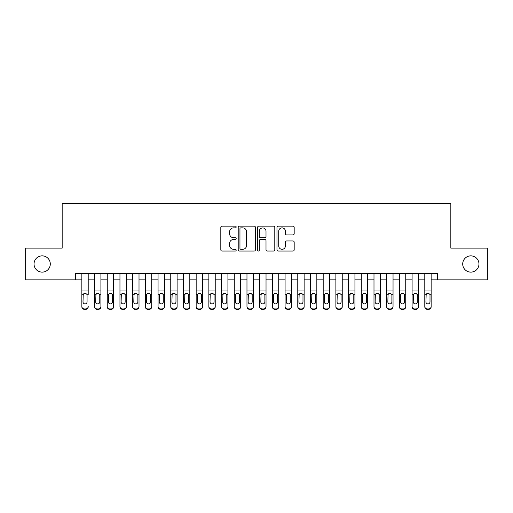 <?xml version="1.0" encoding="UTF-8"?>
<svg xmlns="http://www.w3.org/2000/svg" width="513" height="513" viewBox="0 0 513 513"><rect width="100%" height="100%" fill="white"/><g stroke="black" fill="none" stroke-linecap="round" stroke-linejoin="round"><path stroke-width="0.77" d="M236.179 226.996A0.872 0.872 0 0 0 235.307 226.124L222.058 226.124A1.244 1.244 0 0 0 220.814 227.368L220.814 249.812A1.244 1.244 0 0 0 222.058 251.056L235.307 251.056A0.872 0.872 0 0 0 236.179 250.184A0.872 0.872 0 0 0 235.307 249.312L233.588 249.312A3.989 3.989 0 0 1 229.6 245.323L229.6 243.451A3.989 3.989 0 0 1 233.588 239.462L235.307 239.462A0.872 0.872 0 0 0 236.179 238.59A0.872 0.872 0 0 0 235.307 237.718L233.588 237.718A3.989 3.989 0 0 1 229.6 233.729L229.6 231.857A3.989 3.989 0 0 1 233.588 227.868L235.307 227.868A0.872 0.872 0 0 0 236.179 226.996M462.707 263.996A8.131 8.131 0 0 0 470.838 272.121A8.131 8.131 0 0 0 478.969 263.996A8.131 8.131 0 0 0 470.838 255.865A8.131 8.131 0 0 0 462.707 263.996M34.031 263.996A8.131 8.131 0 0 0 42.162 272.121A8.131 8.131 0 0 0 50.293 263.996A8.131 8.131 0 0 0 42.162 255.865A8.131 8.131 0 0 0 34.031 263.996M292.936 234.916A1.244 1.244 0 0 0 294.18 233.665L294.18 227.368A1.244 1.244 0 0 0 292.936 226.124L278.226 226.124A1.244 1.244 0 0 0 276.975 227.368L276.975 249.812A1.244 1.244 0 0 0 278.226 251.056L292.936 251.056A1.244 1.244 0 0 0 294.18 249.812L294.18 242.207A1.244 1.244 0 0 0 292.936 240.963L286.639 240.963A1.244 1.244 0 0 0 285.395 242.207L285.395 245.977A3.335 3.335 0 0 1 282.06 249.312A3.335 3.335 0 0 1 278.726 245.977L278.726 231.203A3.335 3.335 0 0 1 282.06 227.868A3.335 3.335 0 0 1 285.395 231.203L285.395 233.665A1.244 1.244 0 0 0 286.639 234.916L292.936 234.916M75.501 279.874L25.65 279.874L25.65 248.119L62.169 248.119L62.169 203.661L450.831 203.661L450.831 248.119L487.35 248.119L487.35 279.874L437.499 279.874L437.499 273.519L75.501 273.519L75.501 279.874L81.856 279.874M255.41 227.368A1.244 1.244 0 0 0 254.159 226.124L239.449 226.124A1.244 1.244 0 0 0 238.205 227.368L238.205 249.812A1.244 1.244 0 0 0 239.449 251.056L254.159 251.056A1.244 1.244 0 0 0 255.41 249.812L255.41 227.368M258.841 226.124L273.551 226.124A1.244 1.244 0 0 1 274.795 227.368L274.795 249.812A1.244 1.244 0 0 1 273.551 251.056L267.254 251.056A1.244 1.244 0 0 1 266.003 249.812L266.003 240.712A1.244 1.244 0 0 0 264.759 239.462L260.585 239.462A1.244 1.244 0 0 0 259.334 240.712L259.334 250.184A0.872 0.872 0 0 1 258.462 251.056A0.872 0.872 0 0 1 257.59 250.184L257.59 227.368A1.244 1.244 0 0 1 258.841 226.124M88.204 279.874L94.559 279.874M100.907 279.874L107.255 279.874M113.61 279.874L119.959 279.874M126.307 279.874L132.662 279.874M139.01 279.874L145.365 279.874M151.713 279.874L158.062 279.874M164.416 279.874L170.765 279.874M177.113 279.874L183.468 279.874M189.816 279.874L196.165 279.874M202.52 279.874L208.868 279.874M215.223 279.874L221.571 279.874M227.919 279.874L234.274 279.874M240.623 279.874L246.971 279.874M253.326 279.874L259.674 279.874M266.029 279.874L272.377 279.874M278.726 279.874L285.081 279.874M291.429 279.874L297.777 279.874M304.132 279.874L310.48 279.874M316.835 279.874L323.184 279.874M329.532 279.874L335.887 279.874M342.235 279.874L348.584 279.874M354.938 279.874L361.287 279.874M367.635 279.874L373.99 279.874M380.338 279.874L386.693 279.874M393.041 279.874L399.39 279.874M405.745 279.874L412.093 279.874M418.441 279.874L424.796 279.874M431.144 279.874L437.499 279.874M240.821 227.868A0.872 0.872 0 0 0 239.949 228.74L239.949 248.439A0.872 0.872 0 0 0 240.821 249.312L242.63 249.312A3.989 3.989 0 0 0 246.618 245.323L246.618 231.857A3.989 3.989 0 0 0 242.63 227.868L240.821 227.868M266.003 231.267A3.335 3.335 0 0 0 262.669 227.932A3.335 3.335 0 0 0 259.334 231.267L259.334 236.474A1.244 1.244 0 0 0 260.585 237.718L264.759 237.718A1.244 1.244 0 0 0 266.003 236.474L266.003 231.267M81.856 273.519L81.856 306.421A2.539 2.52 -0 0 0 84.395 308.941L85.665 308.941A2.539 2.52 -0 0 0 88.204 306.421L88.204 306.819A2.539 2.52 180 0 1 85.665 309.339L85.665 308.941M88.204 294.654L88.204 273.519M87.063 301.881L87.063 295.193L87.063 301.881A2.033 2.014 180 0 1 85.03 303.901A2.033 2.014 180 0 0 87.063 301.881M82.997 302.279L82.997 301.881A2.033 2.014 180 0 0 85.03 303.901M83.972 293.449L82.997 295.039M86.088 293.449L85.03 293.154L86.838 294.257L87.063 295.193M84.395 308.941L84.395 309.339L85.665 309.339M84.395 309.339A2.539 2.52 180 0 1 81.856 306.819L81.856 306.421M81.856 294.257L83.221 294.257L82.997 301.881M83.221 294.257L85.03 293.154M94.559 294.654L94.559 306.421A2.539 2.52 0 0 0 97.098 308.941L98.368 308.941A2.539 2.52 0 0 0 100.907 306.421L100.907 306.819A2.539 2.52 180 0 1 98.368 309.339L98.368 308.941M99.766 301.881L99.766 295.193L99.766 301.881A2.033 2.014 180 0 1 97.733 303.901A2.033 2.014 180 0 0 99.766 301.881M95.7 302.279L95.7 301.881A2.033 2.014 180 0 0 97.733 303.901M96.668 293.449L95.7 295.039M98.791 293.449L97.733 293.154L99.541 294.257L99.766 295.193M107.255 294.654L107.255 306.421A2.539 2.52 0 0 0 109.795 308.941L111.064 308.941A2.539 2.52 0 0 0 113.61 306.421L113.61 306.819A2.539 2.52 180 0 1 111.064 309.339L111.064 308.941M112.462 301.881L112.462 295.193L112.462 301.881A2.033 2.014 180 0 1 110.43 303.901A2.033 2.014 180 0 0 112.462 301.881M108.403 302.279L108.403 301.881A2.033 2.014 180 0 0 110.43 303.901M109.372 293.449L108.403 295.039M111.494 293.449L110.43 293.154L112.238 294.257L112.462 295.193M119.959 294.654L119.959 306.421A2.539 2.52 0 0 0 122.498 308.941L123.768 308.941A2.539 2.52 0 0 0 126.307 306.421L126.307 306.819A2.539 2.52 180 0 1 123.768 309.339L123.768 308.941M125.166 301.881L125.166 295.193L125.166 301.881A2.033 2.014 180 0 1 123.133 303.901A2.033 2.014 180 0 0 125.166 301.881M121.1 302.279L121.1 301.881A2.033 2.014 180 0 0 123.133 303.901M122.075 293.449L121.1 295.039M124.197 293.449L123.133 293.154L124.941 294.257L125.166 295.193M132.662 294.654L132.662 306.421A2.539 2.52 0 0 0 135.201 308.941L136.471 308.941A2.539 2.52 0 0 0 139.01 306.421L139.01 306.819A2.539 2.52 180 0 1 136.471 309.339L136.471 308.941M137.869 301.881L137.869 295.193L137.869 301.881A2.033 2.014 180 0 1 135.836 303.901A2.033 2.014 180 0 0 137.869 301.881M133.803 302.279L133.803 301.881A2.033 2.014 180 0 0 135.836 303.901M134.778 293.449L133.803 295.039M136.894 293.449L135.836 293.154L137.644 294.257L137.869 295.193M100.907 273.519L100.907 306.819M94.559 273.519L94.559 306.819A2.539 2.52 180 0 0 97.098 309.339L98.368 309.339M94.559 294.257L95.925 294.257L95.7 301.881M95.925 294.257L97.733 293.154M113.61 273.519L113.61 306.819M107.255 273.519L107.255 306.819A2.539 2.52 180 0 0 109.795 309.339L111.064 309.339M107.255 294.257L108.628 294.257L108.403 301.881M108.628 294.257L110.43 293.154M126.307 273.519L126.307 306.819M119.959 273.519L119.959 306.819A2.539 2.52 180 0 0 122.498 309.339L123.768 309.339M119.959 294.257L121.324 294.257L121.1 301.881M121.324 294.257L123.133 293.154M139.01 273.519L139.01 306.819M132.662 273.519L132.662 306.819A2.539 2.52 180 0 0 135.201 309.339L136.471 309.339M132.662 294.257L134.028 294.257L133.803 301.881M134.028 294.257L135.836 293.154M145.365 294.654L145.365 306.421A2.539 2.52 0 0 0 147.904 308.941L149.174 308.941A2.539 2.52 0 0 0 151.713 306.421L151.713 306.819A2.539 2.52 180 0 1 149.174 309.339L149.174 308.941M150.572 301.881L150.572 295.193L150.572 301.881A2.033 2.014 180 0 1 148.539 303.901A2.033 2.014 180 0 0 150.572 301.881M146.506 302.279L146.506 301.881A2.033 2.014 180 0 0 148.539 303.901M147.475 293.449L146.506 295.039M149.597 293.449L148.539 293.154L150.347 294.257L150.572 295.193M151.713 273.519L151.713 306.819M145.365 273.519L145.365 306.819A2.539 2.52 180 0 0 147.904 309.339L149.174 309.339M145.365 294.257L146.731 294.257L146.506 301.881M146.731 294.257L148.539 293.154M158.062 294.654L158.062 306.421A2.539 2.52 0 0 0 160.601 308.941L161.871 308.941A2.539 2.52 0 0 0 164.416 306.421L164.416 306.819A2.539 2.52 180 0 1 161.871 309.339L161.871 308.941M163.269 301.881L163.269 295.193L163.269 301.881A2.033 2.014 180 0 1 161.236 303.901A2.033 2.014 180 0 0 163.269 301.881M159.21 302.279L159.21 301.881A2.033 2.014 180 0 0 161.236 303.901M160.178 293.449L159.21 295.039M162.3 293.449L161.236 293.154L163.044 294.257L163.269 295.193M164.416 273.519L164.416 306.819M158.062 273.519L158.062 306.819A2.539 2.52 180 0 0 160.601 309.339L161.871 309.339M158.062 294.257L159.434 294.257L159.21 301.881M159.434 294.257L161.236 293.154M170.765 294.654L170.765 306.421A2.539 2.52 0 0 0 173.304 308.941L174.574 308.941A2.539 2.52 0 0 0 177.113 306.421L177.113 306.819A2.539 2.52 180 0 1 174.574 309.339L174.574 308.941M175.972 301.881L175.972 295.193L175.972 301.881A2.033 2.014 180 0 1 173.939 303.901A2.033 2.014 180 0 0 175.972 301.881M171.906 302.279L171.906 301.881A2.033 2.014 180 0 0 173.939 303.901M172.881 293.449L171.906 295.039M175.004 293.449L173.939 293.154L175.747 294.257L175.972 295.193M177.113 273.519L177.113 306.819M170.765 273.519L170.765 306.819A2.539 2.52 180 0 0 173.304 309.339L174.574 309.339M170.765 294.257L172.131 294.257L171.906 301.881M172.131 294.257L173.939 293.154M183.468 294.654L183.468 306.421A2.539 2.52 0 0 0 186.007 308.941L187.277 308.941A2.539 2.52 0 0 0 189.816 306.421L189.816 306.819A2.539 2.52 180 0 1 187.277 309.339L187.277 308.941M188.675 301.881L188.675 295.193L188.675 301.881A2.033 2.014 180 0 1 186.642 303.901A2.033 2.014 180 0 0 188.675 301.881M184.609 302.279L184.609 301.881A2.033 2.014 180 0 0 186.642 303.901M185.584 293.449L184.609 295.039M187.7 293.449L186.642 293.154L188.451 294.257L188.675 295.193M189.816 273.519L189.816 306.819M183.468 273.519L183.468 306.819A2.539 2.52 180 0 0 186.007 309.339L187.277 309.339M183.468 294.257L184.834 294.257L184.609 301.881M184.834 294.257L186.642 293.154M196.165 294.654L196.165 306.421A2.539 2.52 0 0 0 198.711 308.941L199.98 308.941A2.539 2.52 0 0 0 202.52 306.421L202.52 306.819A2.539 2.52 180 0 1 199.98 309.339L199.98 308.941M201.378 301.881L201.378 295.193L201.378 301.881A2.033 2.014 180 0 1 199.345 303.901A2.033 2.014 180 0 0 201.378 301.881M197.313 302.279L197.313 301.881A2.033 2.014 180 0 0 199.345 303.901M198.281 293.449L197.313 295.039M200.403 293.449L199.345 293.154L201.147 294.257L201.378 295.193M202.52 273.519L202.52 306.819M196.165 273.519L196.165 306.819A2.539 2.52 180 0 0 198.711 309.339L199.98 309.339M196.165 294.257L197.537 294.257L197.313 301.881M197.537 294.257L199.345 293.154M208.868 294.654L208.868 306.421A2.539 2.52 0 0 0 211.407 308.941L212.677 308.941A2.539 2.52 0 0 0 215.223 306.421L215.223 306.819A2.539 2.52 180 0 1 212.677 309.339L212.677 308.941M214.075 301.881L214.075 295.193L214.075 301.881A2.033 2.014 180 0 1 212.042 303.901A2.033 2.014 180 0 0 214.075 301.881M210.009 302.279L210.009 301.881A2.033 2.014 180 0 0 212.042 303.901M210.984 293.449L210.009 295.039M213.107 293.449L212.042 293.154L213.85 294.257L214.075 295.193M215.223 273.519L215.223 306.819M208.868 273.519L208.868 306.819A2.539 2.52 180 0 0 211.407 309.339L212.677 309.339M208.868 294.257L210.24 294.257L210.009 301.881M210.24 294.257L212.042 293.154M221.571 294.654L221.571 306.421A2.539 2.52 0 0 0 224.11 308.941L225.38 308.941A2.539 2.52 0 0 0 227.919 306.421L227.919 306.819A2.539 2.52 180 0 1 225.38 309.339L225.38 308.941M226.778 301.881L226.778 295.193L226.778 301.881A2.033 2.014 180 0 1 224.745 303.901A2.033 2.014 180 0 0 226.778 301.881M222.713 302.279L222.713 301.881A2.033 2.014 180 0 0 224.745 303.901M223.687 293.449L222.713 295.039M225.81 293.449L224.745 293.154L226.554 294.257L226.778 295.193M227.919 273.519L227.919 306.819M221.571 273.519L221.571 306.819A2.539 2.52 180 0 0 224.11 309.339L225.38 309.339M221.571 294.257L222.937 294.257L222.713 301.881M222.937 294.257L224.745 293.154M234.274 294.654L234.274 306.421A2.539 2.52 0 0 0 236.814 308.941L238.083 308.941A2.539 2.52 0 0 0 240.623 306.421L240.623 306.819A2.539 2.52 180 0 1 238.083 309.339L238.083 308.941M239.481 301.881L239.481 295.193L239.481 301.881A2.033 2.014 180 0 1 237.448 303.901A2.033 2.014 180 0 0 239.481 301.881M235.416 302.279L235.416 301.881A2.033 2.014 180 0 0 237.448 303.901M236.39 293.449L235.416 295.039M238.507 293.449L237.448 293.154L239.257 294.257L239.481 295.193M240.623 273.519L240.623 306.819M234.274 273.519L234.274 306.819A2.539 2.52 180 0 0 236.814 309.339L238.083 309.339M234.274 294.257L235.64 294.257L235.416 301.881M235.64 294.257L237.448 293.154M246.971 294.654L246.971 306.421A2.539 2.52 0 0 0 249.517 308.941L250.786 308.941A2.539 2.52 0 0 0 253.326 306.421L253.326 306.819A2.539 2.52 180 0 1 250.786 309.339L250.786 308.941M252.184 301.881L252.184 295.193L252.184 301.881A2.033 2.014 180 0 1 250.152 303.901A2.033 2.014 180 0 0 252.184 301.881M248.119 302.279L248.119 301.881A2.033 2.014 180 0 0 250.152 303.901M249.087 293.449L248.119 295.039M251.21 293.449L250.152 293.154L251.954 294.257L252.184 295.193M253.326 273.519L253.326 306.819M246.971 273.519L246.971 306.819A2.539 2.52 180 0 0 249.517 309.339L250.786 309.339M246.971 294.257L248.343 294.257L248.119 301.881M248.343 294.257L250.152 293.154M259.674 294.654L259.674 306.421A2.539 2.52 0 0 0 262.214 308.941L263.483 308.941A2.539 2.52 0 0 0 266.029 306.421L266.029 306.819A2.539 2.52 180 0 1 263.483 309.339L263.483 308.941M264.881 301.881L264.881 295.193L264.881 301.881A2.033 2.014 180 0 1 262.848 303.901A2.033 2.014 180 0 0 264.881 301.881M260.816 302.279L260.816 301.881A2.033 2.014 180 0 0 262.848 303.901M261.79 293.449L260.816 295.039M263.913 293.449L262.848 293.154L264.657 294.257L264.881 295.193M266.029 273.519L266.029 306.819M259.674 273.519L259.674 306.819A2.539 2.52 180 0 0 262.214 309.339L263.483 309.339M259.674 294.257L261.046 294.257L260.816 301.881M261.046 294.257L262.848 293.154M272.377 294.654L272.377 306.421A2.539 2.52 0 0 0 274.917 308.941L276.186 308.941A2.539 2.52 0 0 0 278.726 306.421L278.726 306.819A2.539 2.52 180 0 1 276.186 309.339L276.186 308.941M277.584 301.881L277.584 295.193L277.584 301.881A2.033 2.014 180 0 1 275.552 303.901A2.033 2.014 180 0 0 277.584 301.881M273.519 302.279L273.519 301.881A2.033 2.014 180 0 0 275.552 303.901M274.493 293.449L273.519 295.039M276.61 293.449L275.552 293.154L277.36 294.257L277.584 295.193M278.726 273.519L278.726 306.819M272.377 273.519L272.377 306.819A2.539 2.52 180 0 0 274.917 309.339L276.186 309.339M272.377 294.257L273.743 294.257L273.519 301.881M273.743 294.257L275.552 293.154M285.081 294.654L285.081 306.421A2.539 2.52 0 0 0 287.62 308.941L288.89 308.941A2.539 2.52 0 0 0 291.429 306.421L291.429 306.819A2.539 2.52 180 0 1 288.89 309.339L288.89 308.941M290.287 301.881L290.287 295.193L290.287 301.881A2.033 2.014 180 0 1 288.255 303.901A2.033 2.014 180 0 0 290.287 301.881M286.222 302.279L286.222 301.881A2.033 2.014 180 0 0 288.255 303.901M287.19 293.449L286.222 295.039M289.313 293.449L288.255 293.154L290.063 294.257L290.287 295.193M291.429 273.519L291.429 306.819M285.081 273.519L285.081 306.819A2.539 2.52 180 0 0 287.62 309.339L288.89 309.339M285.081 294.257L286.446 294.257L286.222 301.881M286.446 294.257L288.255 293.154M297.777 294.654L297.777 306.421A2.539 2.52 0 0 0 300.323 308.941L301.593 308.941A2.539 2.52 0 0 0 304.132 306.421L304.132 306.819A2.539 2.52 180 0 1 301.593 309.339L301.593 308.941M302.991 301.881L302.991 295.193L302.991 301.881A2.033 2.014 180 0 1 300.958 303.901A2.033 2.014 180 0 0 302.991 301.881M298.925 302.279L298.925 301.881A2.033 2.014 180 0 0 300.958 303.901M299.893 293.449L298.925 295.039M302.016 293.449L300.958 293.154L302.76 294.257L302.991 295.193M304.132 273.519L304.132 306.819M297.777 273.519L297.777 306.819A2.539 2.52 180 0 0 300.323 309.339L301.593 309.339M297.777 294.257L299.15 294.257L298.925 301.881M299.15 294.257L300.958 293.154M310.48 294.654L310.48 306.421A2.539 2.52 0 0 0 313.02 308.941L314.289 308.941A2.539 2.52 0 0 0 316.835 306.421L316.835 306.819A2.539 2.52 180 0 1 314.289 309.339L314.289 308.941M315.687 301.881L315.687 295.193L315.687 301.881A2.033 2.014 180 0 1 313.655 303.901A2.033 2.014 180 0 0 315.687 301.881M311.622 302.279L311.622 301.881A2.033 2.014 180 0 0 313.655 303.901M312.597 293.449L311.622 295.039M314.719 293.449L313.655 293.154L315.463 294.257L315.687 295.193M316.835 273.519L316.835 306.819M310.48 273.519L310.48 306.819A2.539 2.52 180 0 0 313.02 309.339L314.289 309.339M310.48 294.257L311.853 294.257L311.622 301.881M311.853 294.257L313.655 293.154M323.184 294.654L323.184 306.421A2.539 2.52 0 0 0 325.723 308.941L326.993 308.941A2.539 2.52 0 0 0 329.532 306.421L329.532 306.819A2.539 2.52 180 0 1 326.993 309.339L326.993 308.941M328.391 301.881L328.391 295.193L328.391 301.881A2.033 2.014 180 0 1 326.358 303.901A2.033 2.014 180 0 0 328.391 301.881M324.325 302.279L324.325 301.881A2.033 2.014 180 0 0 326.358 303.901M325.3 293.449L324.325 295.039M327.416 293.449L326.358 293.154L328.166 294.257L328.391 295.193M329.532 273.519L329.532 306.819M323.184 273.519L323.184 306.819A2.539 2.52 180 0 0 325.723 309.339L326.993 309.339M323.184 294.257L324.549 294.257L324.325 301.881M324.549 294.257L326.358 293.154M335.887 294.654L335.887 306.421A2.539 2.52 0 0 0 338.426 308.941L339.696 308.941A2.539 2.52 0 0 0 342.235 306.421L342.235 306.819A2.539 2.52 180 0 1 339.696 309.339L339.696 308.941M341.094 301.881L341.094 295.193L341.094 301.881A2.033 2.014 180 0 1 339.061 303.901A2.033 2.014 180 0 0 341.094 301.881M337.028 302.279L337.028 301.881A2.033 2.014 180 0 0 339.061 303.901M337.996 293.449L337.028 295.039M340.119 293.449L339.061 293.154L340.869 294.257L341.094 295.193M342.235 273.519L342.235 306.819M335.887 273.519L335.887 306.819A2.539 2.52 180 0 0 338.426 309.339L339.696 309.339M335.887 294.257L337.253 294.257L337.028 301.881M337.253 294.257L339.061 293.154M348.584 294.654L348.584 306.421A2.539 2.52 0 0 0 351.129 308.941L352.399 308.941A2.539 2.52 0 0 0 354.938 306.421L354.938 306.819A2.539 2.52 180 0 1 352.399 309.339L352.399 308.941M353.79 301.881L353.79 295.193L353.79 301.881A2.033 2.014 180 0 1 351.764 303.901A2.033 2.014 180 0 0 353.79 301.881M349.731 302.279L349.731 301.881A2.033 2.014 180 0 0 351.764 303.901M350.7 293.449L349.731 295.039M352.822 293.449L351.764 293.154L353.566 294.257L353.79 295.193M354.938 273.519L354.938 306.819M348.584 273.519L348.584 306.819A2.539 2.52 180 0 0 351.129 309.339L352.399 309.339M348.584 294.257L349.956 294.257L349.731 301.881M349.956 294.257L351.764 293.154M361.287 294.654L361.287 306.421A2.539 2.52 0 0 0 363.826 308.941L365.096 308.941A2.539 2.52 0 0 0 367.635 306.421L367.635 306.819A2.539 2.52 180 0 1 365.096 309.339L365.096 308.941M366.494 301.881L366.494 295.193L366.494 301.881A2.033 2.014 180 0 1 364.461 303.901A2.033 2.014 180 0 0 366.494 301.881M362.428 302.279L362.428 301.881A2.033 2.014 180 0 0 364.461 303.901M363.403 293.449L362.428 295.039M365.525 293.449L364.461 293.154L366.269 294.257L366.494 295.193M367.635 273.519L367.635 306.819M361.287 273.519L361.287 306.819A2.539 2.52 180 0 0 363.826 309.339L365.096 309.339M361.287 294.257L362.653 294.257L362.428 301.881M362.653 294.257L364.461 293.154M373.99 294.654L373.99 306.421A2.539 2.52 0 0 0 376.529 308.941L377.799 308.941A2.539 2.52 0 0 0 380.338 306.421L380.338 306.819A2.539 2.52 180 0 1 377.799 309.339L377.799 308.941M379.197 301.881L379.197 295.193L379.197 301.881A2.033 2.014 180 0 1 377.164 303.901A2.033 2.014 180 0 0 379.197 301.881M375.131 302.279L375.131 301.881A2.033 2.014 180 0 0 377.164 303.901M376.106 293.449L375.131 295.039M378.222 293.449L377.164 293.154L378.972 294.257L379.197 295.193M380.338 273.519L380.338 306.819M373.99 273.519L373.99 306.819A2.539 2.52 180 0 0 376.529 309.339L377.799 309.339M373.99 294.257L375.356 294.257L375.131 301.881M375.356 294.257L377.164 293.154M386.693 294.654L386.693 306.421A2.539 2.52 0 0 0 389.232 308.941L390.502 308.941A2.539 2.52 0 0 0 393.041 306.421L393.041 306.819A2.539 2.52 180 0 1 390.502 309.339L390.502 308.941M391.9 301.881L391.9 295.193L391.9 301.881A2.033 2.014 180 0 1 389.867 303.901A2.033 2.014 180 0 0 391.9 301.881M387.834 302.279L387.834 301.881A2.033 2.014 180 0 0 389.867 303.901M388.803 293.449L387.834 295.039M390.925 293.449L389.867 293.154L391.675 294.257L391.9 295.193M393.041 273.519L393.041 306.819M386.693 273.519L386.693 306.819A2.539 2.52 180 0 0 389.232 309.339L390.502 309.339M386.693 294.257L388.059 294.257L387.834 301.881M388.059 294.257L389.867 293.154M399.39 294.654L399.39 306.421A2.539 2.52 0 0 0 401.935 308.941L403.205 308.941A2.539 2.52 0 0 0 405.745 306.421L405.745 306.819A2.539 2.52 180 0 1 403.205 309.339L403.205 308.941M404.597 301.881L404.597 295.193L404.597 301.881A2.033 2.014 180 0 1 402.57 303.901A2.033 2.014 180 0 0 404.597 301.881M400.538 302.279L400.538 301.881A2.033 2.014 180 0 0 402.57 303.901M401.506 293.449L400.538 295.039M403.628 293.449L402.57 293.154L404.372 294.257L404.597 295.193M405.745 273.519L405.745 306.819M399.39 273.519L399.39 306.819A2.539 2.52 180 0 0 401.935 309.339L403.205 309.339M399.39 294.257L400.762 294.257L400.538 301.881M400.762 294.257L402.57 293.154M412.093 294.654L412.093 306.421A2.539 2.52 0 0 0 414.632 308.941L415.902 308.941A2.539 2.52 0 0 0 418.441 306.421L418.441 306.819A2.539 2.52 180 0 1 415.902 309.339L415.902 308.941M417.3 301.881L417.3 295.193L417.3 301.881A2.033 2.014 180 0 1 415.267 303.901A2.033 2.014 180 0 0 417.3 301.881M413.234 302.279L413.234 301.881A2.033 2.014 180 0 0 415.267 303.901M414.209 293.449L413.234 295.039M416.332 293.449L415.267 293.154L417.075 294.257L417.3 295.193M418.441 273.519L418.441 306.819M412.093 273.519L412.093 306.819A2.539 2.52 180 0 0 414.632 309.339L415.902 309.339M412.093 294.257L413.459 294.257L413.234 301.881M413.459 294.257L415.267 293.154M424.796 294.654L424.796 306.421A2.539 2.52 0 0 0 427.335 308.941L428.605 308.941A2.539 2.52 0 0 0 431.144 306.421L431.144 306.819A2.539 2.52 180 0 1 428.605 309.339L428.605 308.941M430.003 301.881L430.003 295.193L430.003 301.881A2.033 2.014 180 0 1 427.97 303.901A2.033 2.014 180 0 0 430.003 301.881M425.937 302.279L425.937 301.881A2.033 2.014 180 0 0 427.97 303.901M426.912 293.449L425.937 295.039M429.028 293.449L427.97 293.154L429.779 294.257L430.003 295.193M431.144 273.519L431.144 306.819M424.796 273.519L424.796 306.819A2.539 2.52 180 0 0 427.335 309.339L428.605 309.339M424.796 294.257L426.162 294.257L425.937 301.881M426.162 294.257L427.97 293.154M86.838 294.257L88.204 294.257M81.856 290.974L88.204 290.974M81.856 273.609L88.204 273.609M99.541 294.257L100.907 294.257M94.559 290.974L100.907 290.974M94.559 273.609L100.907 273.609M97.098 308.941L97.098 309.339M112.238 294.257L113.61 294.257M107.255 290.974L113.61 290.974M107.255 273.609L113.61 273.609M109.795 308.941L109.795 309.339M124.941 294.257L126.307 294.257M119.959 290.974L126.307 290.974M119.959 273.609L126.307 273.609M122.498 308.941L122.498 309.339M137.644 294.257L139.01 294.257M132.662 290.974L139.01 290.974M132.662 273.609L139.01 273.609M135.201 308.941L135.201 309.339M150.347 294.257L151.713 294.257M145.365 290.974L151.713 290.974M145.365 273.609L151.713 273.609M147.904 308.941L147.904 309.339M163.044 294.257L164.416 294.257M158.062 290.974L164.416 290.974M158.062 273.609L164.416 273.609M160.601 308.941L160.601 309.339M175.747 294.257L177.113 294.257M170.765 290.974L177.113 290.974M170.765 273.609L177.113 273.609M173.304 308.941L173.304 309.339M188.451 294.257L189.816 294.257M183.468 290.974L189.816 290.974M183.468 273.609L189.816 273.609M186.007 308.941L186.007 309.339M201.147 294.257L202.52 294.257M196.165 290.974L202.52 290.974M196.165 273.609L202.52 273.609M198.711 308.941L198.711 309.339M213.85 294.257L215.223 294.257M208.868 290.974L215.223 290.974M208.868 273.609L215.223 273.609M211.407 308.941L211.407 309.339M226.554 294.257L227.919 294.257M221.571 290.974L227.919 290.974M221.571 273.609L227.919 273.609M224.11 308.941L224.11 309.339M239.257 294.257L240.623 294.257M234.274 290.974L240.623 290.974M234.274 273.609L240.623 273.609M236.814 308.941L236.814 309.339M251.954 294.257L253.326 294.257M246.971 290.974L253.326 290.974M246.971 273.609L253.326 273.609M249.517 308.941L249.517 309.339M264.657 294.257L266.029 294.257M259.674 290.974L266.029 290.974M259.674 273.609L266.029 273.609M262.214 308.941L262.214 309.339M277.36 294.257L278.726 294.257M272.377 290.974L278.726 290.974M272.377 273.609L278.726 273.609M274.917 308.941L274.917 309.339M290.063 294.257L291.429 294.257M285.081 290.974L291.429 290.974M285.081 273.609L291.429 273.609M287.62 308.941L287.62 309.339M302.76 294.257L304.132 294.257M297.777 290.974L304.132 290.974M297.777 273.609L304.132 273.609M300.323 308.941L300.323 309.339M315.463 294.257L316.835 294.257M310.48 290.974L316.835 290.974M310.48 273.609L316.835 273.609M313.02 308.941L313.02 309.339M328.166 294.257L329.532 294.257M323.184 290.974L329.532 290.974M323.184 273.609L329.532 273.609M325.723 308.941L325.723 309.339M340.869 294.257L342.235 294.257M335.887 290.974L342.235 290.974M335.887 273.609L342.235 273.609M338.426 308.941L338.426 309.339M353.566 294.257L354.938 294.257M348.584 290.974L354.938 290.974M348.584 273.609L354.938 273.609M351.129 308.941L351.129 309.339M366.269 294.257L367.635 294.257M361.287 290.974L367.635 290.974M361.287 273.609L367.635 273.609M363.826 308.941L363.826 309.339M378.972 294.257L380.338 294.257M373.99 290.974L380.338 290.974M373.99 273.609L380.338 273.609M376.529 308.941L376.529 309.339M391.675 294.257L393.041 294.257M386.693 290.974L393.041 290.974M386.693 273.609L393.041 273.609M389.232 308.941L389.232 309.339M404.372 294.257L405.745 294.257M399.39 290.974L405.745 290.974M399.39 273.609L405.745 273.609M401.935 308.941L401.935 309.339M417.075 294.257L418.441 294.257M412.093 290.974L418.441 290.974M412.093 273.609L418.441 273.609M414.632 308.941L414.632 309.339M429.779 294.257L431.144 294.257M424.796 290.974L431.144 290.974M424.796 273.609L431.144 273.609M427.335 308.941L427.335 309.339"/></g></svg>
